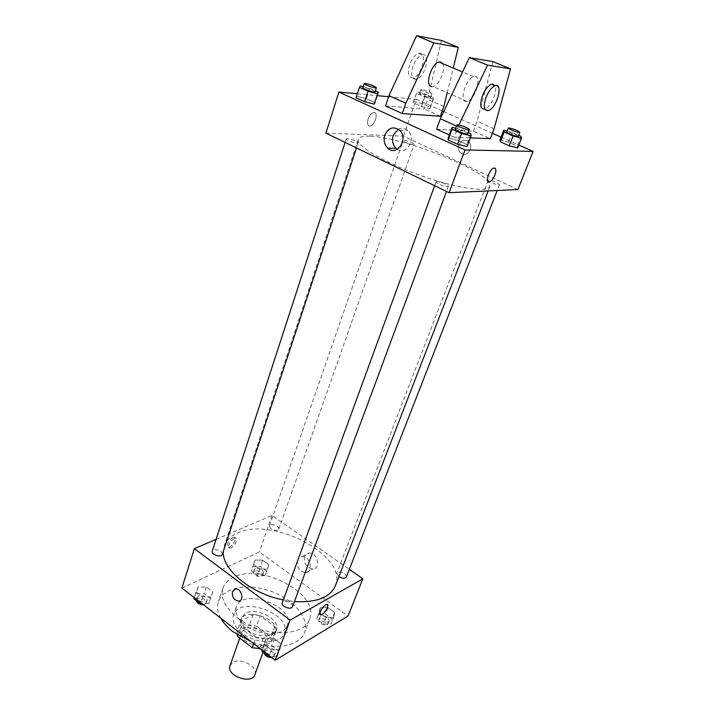 <?xml version="1.0" encoding="UTF-8"?>
<svg xmlns="http://www.w3.org/2000/svg" width="715" height="715" viewBox="0 0 715 715"><rect width="100%" height="100%" fill="white"/><g stroke="black" fill="none" stroke-linecap="round" stroke-linejoin="round"><path stroke-width="0.54" stroke-dasharray="3.58 2.68" d="M254.889 674.629C258.338 666.854 240.839 657.219 232.893 662.448L230.024 665.728M244.602 629.2L241.75 632.355C237.612 641.981 264.103 651.472 267.008 641.391C270.386 633.865 252.556 624.222 244.602 629.2M253.736 643.652L256.042 637.217L263.299 638.37L275.454 631.425L274.73 626.653L260.233 615.695L256.533 626.054L270.931 637.038L271.629 641.856L260.081 648.568M260.233 615.695L253.173 614.534L240.839 621.147L237.174 631.649L237.148 634.67M237.174 631.649L249.499 624.919L256.533 626.054M256.042 637.217L241.366 625.929L238.095 635.269M253.173 614.534L249.499 624.919M240.839 621.147L241.366 625.929M246.541 632.739C241.42 628.557 239.462 624.401 240.642 620.263C244.673 606.409 281.218 619.494 275.543 632.757C273.327 640.443 256.131 640.551 246.541 632.739M247.479 630.076C257.087 637.887 274.301 637.807 276.508 630.13C281.093 619.905 256.497 606.678 245.513 613.318L241.563 617.626C240.383 621.746 242.358 625.902 247.479 630.076M274.73 626.653L270.931 637.038M263.299 638.37L259.715 648.273M275.454 631.425L271.629 641.856M242.081 633.052C234.681 626.984 231.839 620.969 233.537 615.016C239.418 594.862 292.614 613.908 284.364 633.213C281.174 644.331 256.068 644.474 242.081 633.052M244.914 624.99C237.478 618.931 234.6 612.952 236.281 607.044C242.108 587.051 295.492 606.159 287.305 625.312C284.141 636.341 258.973 636.386 244.914 624.99M220.783 618.162C217.557 612.183 216.77 606.66 218.424 601.592C223.178 587.346 248.007 582.94 270.735 591.207C293.543 599.242 309.935 618.412 304.563 632.426C300.121 645.967 274.757 650.936 251.314 641.784M237.559 617.849C261.529 637.262 304.447 637.369 309.622 619.154C320.588 594.415 260.716 562.383 233.251 577.38C228.005 579.928 224.564 583.512 222.946 588.114C220.22 597.785 225.091 607.696 237.559 617.849M279.815 649.586L271.396 649.828L264.434 644.474L265.944 638.96L274.292 638.763L281.201 644.036L279.815 649.586L271.396 649.828L264.434 644.474L265.944 638.96L274.292 638.763L281.201 644.036L277.232 656.513L270.645 656.727M333.726 617.403L326.076 617.501L319.391 612.612L320.4 607.696L327.988 607.625L334.629 612.451L333.726 617.403L326.076 617.501L319.391 612.612L320.4 607.696L327.988 607.625L334.629 612.451L333.726 617.403L331.152 623.972L323.52 624.106L316.861 619.199L317.88 614.248L325.459 614.158L332.073 618.984L331.152 623.972M181.887 588.079L259.375 552.007L348.026 616.062M210.961 596.846L202.568 596.864L196.107 591.895L198.073 586.97L206.385 586.988L212.82 591.886L210.961 596.846L202.568 596.864L196.107 591.895L198.073 586.97L206.385 586.988L212.82 591.886L208.691 603.692L202.122 603.728M267.455 569.122L259.813 569.033L253.575 564.475L255.014 560.051L262.593 560.167L268.795 564.671L267.455 569.122L259.813 569.033L253.575 564.475L255.014 560.051L262.593 560.167L268.795 564.671L267.455 569.122L265.167 575.611L257.534 575.557L251.322 570.981L252.77 566.53L260.34 566.62L266.516 571.133L265.167 575.611M335.326 585.889C348.571 555.957 272.326 515.926 237.434 533.059C230.605 536.036 226.19 540.379 224.197 546.099L223.286 551.542M283.301 599.948L294.428 601.574M216.091 539.36L272.066 515.399L349.313 569.355M346.355 576.925C345.479 573.207 342.574 571.651 337.659 572.241L336.828 573.135L338.892 576.692M292.578 606.561C291.747 602.477 288.663 600.823 283.337 601.601L282.291 602.736M222.347 554.384C221.534 550.8 218.584 549.326 213.499 549.96L212.248 551.194M277.84 530.128C273.121 530.619 270.333 529.216 269.475 525.918C270.342 522.728 280.128 526.124 278.823 529.163L277.84 530.128M272.066 515.399L259.375 552.007M304.715 556.61C303.812 563.688 306.538 567.808 312.902 568.979C321.187 568.631 317.371 552.114 309.211 553.053C307.075 553.258 305.573 554.447 304.715 556.61M232.911 537.474C227.844 541.505 226.351 544.785 228.434 547.315C232.035 547.86 238.059 537.26 234.171 537.206L232.911 537.474M234.154 538.368C229.086 542.408 227.593 545.688 229.667 548.217C233.269 548.754 239.293 538.154 235.405 538.1L234.154 538.368M320.266 614.802C318.139 613.667 324.172 604.238 326.925 604.398L327.488 604.55M297.512 560.194C296.609 567.326 299.362 571.5 305.752 572.697C314.073 572.357 310.221 555.689 302.025 556.619C299.88 556.824 298.37 558.013 297.512 560.194M369.87 136.225C363.059 135.975 359.207 137.003 358.304 139.309C355.632 145.52 383.58 162.314 419.687 175.202C455.768 188.161 488.014 192.925 489.9 186.418L488.613 182.057C478.255 166.72 399.917 136.663 369.87 136.225M413.27 144.752C408.256 143.831 404.887 142.464 403.171 140.649C403.349 139.318 414.789 143.366 414.101 144.528L413.27 144.752M436.901 181.592L436.025 181.905C435.14 183.38 448.091 188.081 448.368 186.383C449.118 185.239 439.877 181.378 436.901 181.592M347.383 138.54L346.274 138.835C345.506 140.203 357.992 144.484 358.17 142.92C356.454 140.953 352.853 139.497 347.383 138.54M488.837 180.153L488.166 180.395C487.362 181.619 499.285 186.052 499.517 184.613C497.577 182.54 494.02 181.056 488.837 180.153M325.906 133.133L403.475 136.19L517.91 189.573M397.37 149.283C406.576 155.807 416.568 138.361 407.881 130.648C404.94 128.03 401.732 127.547 398.273 129.209M494.896 168.123L493.788 168.097M467.083 140.712C460.871 137.512 455.303 148.541 460.862 152.921C466.707 158.507 474.742 146.95 468.584 141.713L467.083 140.712L468.575 141.713C474.742 146.95 466.707 158.507 460.862 152.921C455.303 148.541 460.871 137.512 467.083 140.712M388.603 96.722L416.246 99.331L403.475 136.19M416.246 99.331L442.272 110.932M443.747 111.585L492.376 133.258M501.054 137.119L518.84 145.047M368.1 119.101C366.902 123.695 367.59 126.019 370.173 126.055C375.277 125.429 378.834 111.272 373.525 112.577C371.273 113.283 369.467 115.455 368.1 119.101C369.467 115.455 371.273 113.283 373.525 112.577C378.834 111.272 375.277 125.429 370.173 126.063C367.599 126.019 366.902 123.695 368.1 119.11M357.339 93.772L377.27 95.649M448.233 137.977L457.618 140.292L466.984 144.564L467.074 146.593L466.984 144.564L457.618 140.292L448.233 137.977M499.946 140.015L508.338 142.133L517.168 146.075L517.696 147.951L517.168 146.075L508.338 142.133L499.946 140.015M413.619 101.414L422.056 103.621L430.189 107.25L429.947 108.716L421.439 106.508L413.234 102.835L413.619 101.414L422.056 103.621L430.189 107.25L429.947 108.716L421.439 106.508L413.234 102.835L416.908 91.886L425.362 94.139L433.54 97.749L433.326 99.135L424.799 96.874L416.559 93.227L416.908 91.886M356.991 96.257L366.411 98.67L374.973 102.576L366.411 98.67L356.991 96.257L356.052 97.749L360.342 85.916M436.615 129.183L473.393 131.095L490.311 138.683M458.878 125.009L454.222 137.209L470.327 137.861M454.222 137.209L449.324 134.974M385.519 105.9L424.236 109.046L427.633 99.34L441.459 40.433M440.36 116.277L424.236 109.046M465.983 101.575C458.878 101.664 465.983 78.409 473.696 76.702C482.607 73.636 475.698 99.644 467.252 101.441L465.983 101.575M492.841 61.588L477.066 121.246L473.393 131.095M431.771 86.658L433.084 86.56C439.216 85.487 446.178 68.917 442.674 63.599M447.224 92.718L453.247 68.068M412.993 66.245C410.651 74.995 411.786 79.347 416.407 79.294C425.202 77.774 431.252 52.106 422.038 54.876C418.373 56.208 415.352 59.997 412.993 66.245M409.641 64.806C407.318 73.547 408.471 77.899 413.109 77.855C421.921 76.353 427.919 50.702 418.677 53.455C415.013 54.778 412.001 58.559 409.641 64.806M488.309 110.619L484.77 109.073C490.642 107.804 498.033 90.921 494.95 85.684M458.074 126.698L456.465 125.983M494.074 128.78L477.066 121.246M443.854 106.526L427.633 99.34M255.38 568.443L254.361 569.489C252.994 572.679 262.602 576.004 263.522 572.652C262.762 569.238 260.054 567.835 255.38 568.443M259.813 569.033L257.534 575.557M253.575 564.475L251.322 570.981M255.014 560.051L252.77 566.53M262.593 560.167L260.34 566.62M268.795 564.671L266.516 571.133M254.477 571.026L253.459 572.072C252.091 575.271 261.69 578.596 262.62 575.235C261.86 571.812 259.152 570.409 254.477 571.026M320.669 616.294L319.828 617.242C318.255 620.602 328.042 624.526 329.159 620.977C328.382 617.125 325.548 615.561 320.669 616.294M326.076 617.501L323.52 624.106M319.391 612.612L316.861 619.199M320.4 607.696L317.88 614.248M327.988 607.625L325.459 614.158M334.629 612.451L332.073 618.984M319.668 618.904L318.819 619.851C317.245 623.221 327.014 627.144 328.131 623.596C327.363 619.726 324.538 618.171 319.668 618.904M193.881 598.759L195.856 593.799L204.159 593.79L210.559 598.696L208.691 603.692M198.555 595.881L197.295 597.195C195.83 600.868 206.215 604.112 207.198 600.296C206.465 596.578 203.587 595.103 198.555 595.881M202.568 596.864L200.683 602.62M196.107 591.895L194.248 597.642M198.073 586.97L195.856 593.799M206.385 586.988L204.159 593.79M212.82 591.886L210.559 598.696M203.435 604.747L206.295 603.013C205.571 599.286 202.703 597.82 197.671 598.598L196.321 600.645M262.235 650.23L263.424 645.877L271.754 645.645L278.635 650.927L277.232 656.513M266.329 648.112L265.265 649.318C263.558 653.206 274.104 657.148 275.329 653.072C274.605 648.836 271.602 647.182 266.329 648.112M271.396 649.828L269.251 655.655M264.434 644.474L262.316 650.293M265.944 638.96L263.424 645.877M274.292 638.763L271.754 645.645M281.201 644.036L278.635 650.927M271.682 657.532L274.31 655.825C273.586 651.58 270.592 649.926 265.319 650.865L264.157 653.17M420.357 93.406L419.517 93.522C418.901 94.398 430.591 98.545 430.644 97.481C428.821 95.89 425.398 94.541 420.357 93.406M433.326 99.135L429.947 108.716M424.799 96.874L421.439 106.508M416.559 93.227L413.234 102.835M425.362 94.139L422.056 103.621M433.54 97.749L430.189 107.25M421.689 89.572L420.858 89.679C420.25 90.528 431.949 94.684 431.994 93.638C430.162 92.074 426.73 90.725 421.689 89.572M507.158 131.113L512.11 132.4L518.759 135.323M518.384 136.288C516.293 134.474 512.655 132.999 507.453 131.882L506.81 132.025M512.11 132.4L508.338 142.133M520.994 136.315L517.168 146.075M363.229 86.667L369.78 88.383L375.348 90.894M375.009 91.904C373.167 90.197 369.485 88.74 363.971 87.552L362.898 87.704M369.78 88.383L366.411 98.67M455.643 128.217L461.506 129.701L468.253 132.74M467.833 133.866C468.495 132.999 459.021 129.174 456.081 129.12L455.241 129.317M461.506 129.701L457.618 140.292M470.935 133.946L466.984 144.564M263.031 652.295L267.008 641.391M239.74 638.075L241.75 632.355M241.563 617.626L240.642 620.263M276.508 630.13L275.543 632.757M236.281 607.044L233.537 615.016M287.305 625.312L284.364 633.213M222.946 588.114L218.424 601.592M309.622 619.154L304.563 632.426M235.405 538.1L234.171 537.206M229.667 548.217L228.434 547.315M305.752 572.697L312.902 568.979M302.025 556.619L309.211 553.053M358.304 139.309L224.197 546.099M489.9 186.418L488.157 190.923M278.823 529.163L414.101 144.528M269.475 525.918L403.171 140.649M436.025 181.905L434.64 185.703M448.368 186.383L446.491 191.432M346.274 138.835L345.113 142.419M358.17 142.92L356.517 147.934M488.166 180.395L336.828 573.135M499.517 184.613L497.211 190.512M399.56 130.246L407.881 130.648M473.696 76.702L462.525 71.983M467.252 101.441L433.084 86.56M413.109 77.855L416.407 79.294M418.677 53.455L422.038 54.876M254.361 569.489L253.459 572.072M263.522 572.652L262.62 575.235M319.828 617.242L318.819 619.851M329.159 620.977L328.131 623.596M197.295 597.195L196.411 599.921M207.198 600.296L206.295 603.013M265.265 649.318L264.264 652.071M275.329 653.072L274.31 655.825M420.858 89.679L419.517 93.522M431.994 93.638L430.644 97.481"/><path stroke-width="1.07" d="M239.74 638.075L230.024 665.728C225.779 675.684 251.85 685.015 254.889 674.629L263.031 652.295M260.081 648.568L252.252 647.79L237.675 636.475L237.148 634.67M238.095 635.269L237.675 636.475M253.736 643.652L252.252 647.79M259.715 648.273L259.482 648.916M251.314 641.784L232.795 631.577C227.441 627.386 223.438 622.917 220.783 618.162M349.313 569.355L362.863 578.819L348.026 616.062L275.195 660.249L181.887 588.079L194.364 548.664L216.091 539.36M362.863 578.819L290.111 620.146L275.195 660.249M290.111 620.146L194.364 548.664M232.455 591.528L235.709 588.901C241.679 588.365 244.593 601.047 238.515 601.092C233.885 600.046 231.866 596.864 232.455 591.528L235.709 588.901C241.679 588.365 244.593 601.047 238.515 601.092C233.894 600.046 231.875 596.864 232.455 591.528M223.286 551.542C221.999 569.515 251.126 593.772 283.301 599.948M294.428 601.574C316.441 602.727 330.071 597.499 335.326 585.889L488.157 190.923M338.892 576.692C342.44 578.605 344.934 578.685 346.355 576.925L497.211 190.512M434.64 185.703L282.291 602.736C280.637 606.445 291.425 610.458 292.578 606.561L446.491 191.432M345.113 142.419L212.248 551.194C210.836 554.679 221.435 558.031 222.347 554.384L356.517 147.934M327.488 604.55C328.131 607.5 326.308 610.825 322.018 614.534L320.829 614.954C317.371 615.347 323.761 604.282 326.925 604.407C329.83 604.032 325.674 612.594 322.018 614.534L320.266 614.802M518.84 145.047L533.113 151.401L517.91 189.573L449.109 192.692L325.906 133.133L338.919 92.029L357.339 93.772M384.831 135.055C388.495 127.61 393.411 126.01 399.56 130.246C409.016 138.79 396.718 157.121 387.736 148.157C384.33 144.636 383.356 140.265 384.831 135.055M533.113 151.401L465.009 149.944L449.109 192.692M465.009 149.944L338.919 92.029M398.273 129.209L393.25 135.385C391.784 140.542 392.732 144.859 396.119 148.336L397.37 149.283M493.788 168.097C489.14 169.205 484.582 183.755 489.391 181.994C491.473 181.118 493.305 178.786 494.914 174.996C493.314 178.786 491.473 181.118 489.4 181.994C484.582 183.755 489.149 169.205 493.788 168.097C496.103 167.945 496.478 170.25 494.914 175.005C496.21 171.35 496.201 169.053 494.896 168.123M442.272 110.932L443.747 111.585M492.376 133.258L501.054 137.119M377.27 95.649L388.603 96.722M467.074 146.593L457.609 144.287L448.135 139.943L448.233 137.977L448.135 139.943L457.609 144.287L467.074 146.593L471.06 135.877L461.577 133.508L452.05 129.201L452.112 127.324L455.643 128.217M517.696 147.951L509.241 145.833L500.321 141.838L499.946 140.015L500.321 141.838L509.241 145.833L517.696 147.951L521.557 138.111L513.084 135.939L504.12 131.971L503.709 130.228L507.158 131.113M375.348 90.894L378.396 92.262L374.204 104.131L364.695 101.709L356.052 97.749L364.695 101.709L374.204 104.131L377.654 93.728L368.127 91.243L359.431 87.31L360.342 85.916L363.229 86.667M470.327 137.861L490.311 138.683L494.074 128.78L510.546 68.872L487.541 65.145L458.878 125.009M449.324 134.974L436.615 129.183L440.351 118.735L469.344 57.611L492.841 61.588L510.546 68.872M453.247 68.068L458.306 47.369L433.871 42.909L405.816 103.201L402.268 113.533L440.36 116.277L443.854 106.526L447.224 92.718M402.268 113.533L385.519 105.9L388.969 95.631L416.586 35.75L441.459 40.433L458.306 47.369M442.674 63.599L440.449 61.928L438.965 62.026C431.047 63.564 424.433 86.587 431.771 86.658M494.95 85.684L492.903 84.075L491.5 84.227C487.988 85.72 484.931 89.661 482.348 96.06C479.631 104.989 480.435 109.323 484.77 109.073M485.932 97.606C488.533 91.198 491.589 87.248 495.093 85.746C503.869 82.556 496.603 108.698 488.309 110.619C483.992 110.879 483.197 106.544 485.932 97.606M456.465 125.983L440.351 118.735M487.541 65.145L469.344 57.611M433.871 42.909L416.586 35.75M405.816 103.201L388.969 95.631M202.122 603.728L200.316 603.737L193.881 598.759L194.248 597.642M200.683 602.62L200.316 603.737M196.321 600.645C197.179 603.281 199.548 604.649 203.435 604.747M270.645 656.727L268.831 656.79L261.905 651.428L262.235 650.23M269.251 655.655L268.831 656.79M262.316 650.293L261.905 651.428M264.157 653.17C265.265 656.075 267.768 657.523 271.682 657.532M518.759 135.323L520.994 136.315L521.557 138.111M508.329 128.074L506.81 132.025C506.113 132.954 518.268 137.432 518.384 136.288L519.921 132.347C517.821 130.55 514.174 129.075 508.973 127.94L508.329 128.074C507.641 128.986 519.814 133.464 519.921 132.347M513.084 135.939L509.241 145.833M504.12 131.971L500.321 141.838M503.709 130.228L499.946 140.015M378.396 92.262L377.654 93.728M364.257 83.53L362.898 87.704C362.219 88.74 374.946 93.156 375.009 91.904L376.385 87.739C374.526 86.05 370.844 84.593 365.329 83.387L364.257 83.53C363.586 84.54 376.331 88.964 376.385 87.739M368.127 91.243L364.695 101.709M359.431 87.31L356.052 97.749M374.973 102.576L374.204 104.131M468.253 132.74L470.935 133.946L471.06 135.877M456.814 125.009L455.241 129.317C454.472 130.434 467.699 135.224 467.833 133.866L469.433 129.576C470.077 128.727 460.585 124.91 457.654 124.83L456.814 125.009C456.054 126.108 469.299 130.899 469.433 129.576M461.577 133.508L457.609 144.287M452.05 129.201L448.135 139.943M452.112 127.324L448.233 137.977M387.736 148.157L396.119 148.336M462.525 71.983L438.965 62.026M495.093 85.746L491.5 84.227"/></g></svg>
